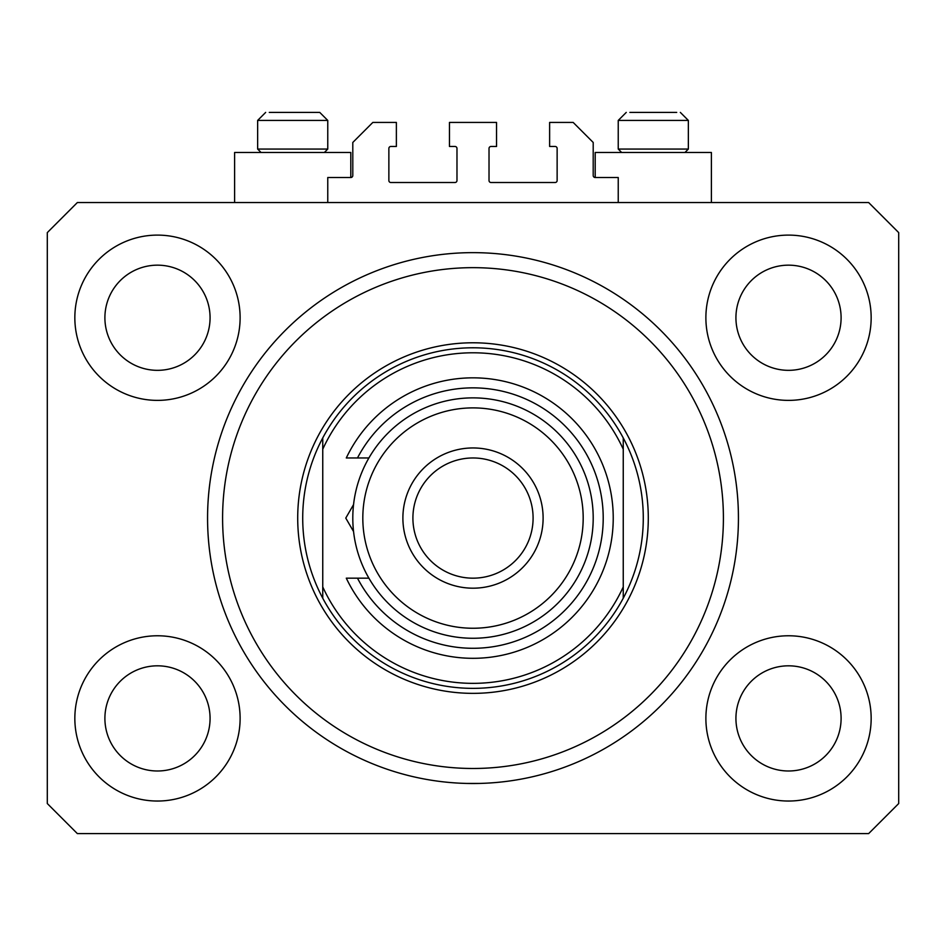 <?xml version="1.0" encoding="UTF-8"?>
<svg xmlns="http://www.w3.org/2000/svg" width="946" height="946" viewBox="0 0 946 946"><rect width="100%" height="100%" fill="white"/><g stroke="black" fill="none" stroke-linecap="round" stroke-linejoin="round"><path stroke-width="1.42" d="M618.235 202.55L618.235 177.517L595.2 177.517A1.998 1.998 0 0 1 593.201 175.507L593.201 142.456L573.17 122.424L549.626 122.424L549.626 146.464L555.136 146.464A1.998 1.998 0 0 1 557.135 148.463L557.135 180.52A1.998 1.998 0 0 1 555.136 182.519L491.033 182.519A1.998 1.998 0 0 1 489.023 180.52L489.023 148.463A1.998 1.998 0 0 1 491.033 146.464L496.544 146.464L496.544 122.424L449.456 122.424L449.456 146.464L454.967 146.464A1.998 1.998 0 0 1 456.977 148.463L456.977 180.52A1.998 1.998 0 0 1 454.967 182.519L390.864 182.519A1.998 1.998 0 0 1 388.865 180.52L388.865 148.463A1.998 1.998 0 0 1 390.864 146.464L396.374 146.464L396.374 122.424L372.83 122.424L352.799 142.456L352.799 175.507A1.998 1.998 0 0 1 350.8 177.517L327.765 177.517L327.765 202.55M738.436 518.077A265.436 265.436 0 0 0 473 252.641A265.436 265.436 0 0 0 207.564 518.077A265.436 265.436 0 0 0 473 783.513A265.436 265.436 0 0 0 738.436 518.077L738.365 511.81M466.745 783.442L479.255 783.442L466.745 783.442M74.84 718.404A82.633 82.633 0 0 0 157.485 801.037A82.633 82.633 0 0 0 240.118 718.404A82.633 82.633 0 0 0 157.485 635.771A82.633 82.633 0 0 0 74.84 718.404M705.882 718.404A82.633 82.633 0 0 0 788.515 801.037A82.633 82.633 0 0 0 871.16 718.404A82.633 82.633 0 0 0 788.515 635.771A82.633 82.633 0 0 0 705.882 718.404M705.882 317.75A82.633 82.633 0 0 0 788.515 400.383A82.633 82.633 0 0 0 871.16 317.75A82.633 82.633 0 0 0 788.515 235.105A82.633 82.633 0 0 0 705.882 317.75M74.84 317.75A82.633 82.633 0 0 0 157.485 400.383A82.633 82.633 0 0 0 240.118 317.75A82.633 82.633 0 0 0 157.485 235.105A82.633 82.633 0 0 0 74.84 317.75M711.392 202.55L711.392 152.472L595.2 152.472L595.2 177.517M234.608 202.55L234.608 152.472L350.8 152.472L350.8 177.517M104.9 317.75A52.586 52.586 0 0 0 157.485 370.335A52.586 52.586 0 0 0 210.071 317.75A52.586 52.586 0 0 0 157.485 265.164A52.586 52.586 0 0 0 104.9 317.75M735.929 317.75A52.586 52.586 0 0 0 788.515 370.335A52.586 52.586 0 0 0 841.1 317.75A52.586 52.586 0 0 0 788.515 265.164A52.586 52.586 0 0 0 735.929 317.75M735.929 718.404A52.586 52.586 0 0 0 788.515 770.99A52.586 52.586 0 0 0 841.1 718.404A52.586 52.586 0 0 0 788.515 665.818A52.586 52.586 0 0 0 735.929 718.404M104.9 718.404A52.586 52.586 0 0 0 157.485 770.99A52.586 52.586 0 0 0 210.071 718.404A52.586 52.586 0 0 0 157.485 665.818A52.586 52.586 0 0 0 104.9 718.404M77.347 833.592L868.653 833.592L898.7 803.544L898.7 232.61L868.653 202.55L77.347 202.55L47.3 232.61L47.3 803.544L77.347 833.592M261.049 152.472L257.643 149.066L327.765 149.066L327.765 120.426L319.748 112.408L269.279 112.408M676.721 112.408L629.87 112.408M683.662 149.066L688.357 149.066L688.357 120.426L618.235 120.426L626.252 112.408L618.235 120.426L618.235 149.066L683.662 149.066M662.058 112.408L644.533 112.408M283.942 112.408L275.18 112.408M723.406 518.077A250.406 250.406 0 0 0 473 267.659A250.406 250.406 0 0 0 222.594 518.077A250.406 250.406 0 0 0 473 768.483A250.406 250.406 0 0 0 723.406 518.077M643.28 518.077A170.28 170.28 0 0 0 623.248 437.939L623.248 449.22A165.266 165.266 0 0 0 322.752 449.22L322.752 586.922A165.266 165.266 0 0 0 623.248 586.922L623.248 598.203A170.28 170.28 0 0 0 643.28 518.077M322.752 437.939A170.28 170.28 0 0 0 473 688.357A170.28 170.28 0 0 0 623.248 598.203L623.248 437.939A170.28 170.28 0 0 0 322.752 437.939L322.752 449.22L322.752 437.939M322.752 586.922L322.752 598.203L322.752 586.922M583.185 518.077A110.185 110.185 0 0 0 473 407.892A110.185 110.185 0 0 0 362.815 518.077A110.185 110.185 0 0 0 473 628.25A110.185 110.185 0 0 0 583.185 518.077M352.799 518.077A120.201 120.201 0 0 1 473 397.876A120.201 120.201 0 0 1 593.201 518.077A120.201 120.201 0 0 1 473 638.266A120.201 120.201 0 0 1 352.799 518.077M533.095 518.077A60.095 60.095 0 0 0 473 457.97A60.095 60.095 0 0 0 412.905 518.077A60.095 60.095 0 0 0 473 578.172A60.095 60.095 0 0 0 533.095 518.077M402.89 518.077A70.11 70.11 0 0 1 473 447.955A70.11 70.11 0 0 1 543.11 518.077A70.11 70.11 0 0 1 473 588.187A70.11 70.11 0 0 1 402.89 518.077M357.482 578.172A130.217 130.217 0 0 0 555.231 619.039A130.217 130.217 0 0 0 555.231 417.115A130.217 130.217 0 0 0 357.482 457.97L346.295 457.97A140.233 140.233 0 0 1 560.221 408.27A140.233 140.233 0 0 1 560.221 627.884A140.233 140.233 0 0 1 346.295 578.172L368.905 578.172M368.905 457.97L357.482 457.97M345.775 518.077L353.568 504.585L345.775 518.077L353.568 531.557M319.748 112.408L327.765 120.426L257.643 120.426L265.66 112.408L257.643 120.426L257.643 149.066M648.294 518.077A175.294 175.294 0 0 1 473 693.359A175.294 175.294 0 0 1 297.706 518.077A175.294 175.294 0 0 1 473 342.783A175.294 175.294 0 0 1 648.294 518.077M688.357 120.426L680.34 112.408L688.357 120.426M684.951 152.472L688.357 149.066M621.64 152.472L618.235 149.066M324.36 152.472L327.765 149.066"/></g></svg>
